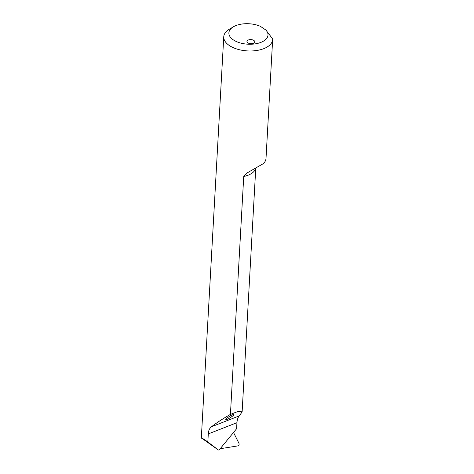 <?xml version="1.0" encoding="UTF-8"?>
<svg xmlns="http://www.w3.org/2000/svg" width="474" height="474" viewBox="0 0 474 474"><rect width="100%" height="100%" fill="white"/><g stroke="black" fill="none" stroke-linecap="round" stroke-linejoin="round"><path stroke-width="0.71" d="M217.791 449.625L201.332 437.875L223.758 36.776A24.488 12.792 -176.8 0 1 229.327 29.234L233.332 26.846A19.588 10.238 3.2 0 0 234.032 40.32A19.588 10.238 3.2 0 0 259.562 42.856A19.588 10.238 3.2 0 0 265.926 30.081L260.392 26.343A19.588 10.238 3.2 0 0 233.332 26.846M202.149 438.723C200.289 437.058 201.776 437.834 206.599 441.057L218.153 449.82M218.893 450.3L236.585 428.739L236.935 422.701C237.207 419.449 238.019 417.167 239.364 415.846L242.131 411.865L238.825 411.159L230.429 414.394L243.731 176.482L246.972 173.016L263.461 163.56A24.488 12.792 3.2 0 0 266.015 158.334L272.657 39.508A24.488 12.792 -176.8 0 1 247.493 50.914A24.488 12.792 -176.8 0 1 223.758 36.776M233.492 432.412L238.914 443.226C239.346 444.571 238.997 445.459 237.859 445.898L220.149 448.724M207.843 441.898L208.287 433.911C208.442 430.712 209.49 428.336 211.428 426.784C217.11 422.464 223.444 418.335 230.429 414.394M265.926 30.081L272.668 38.957A24.488 12.792 -176.8 0 1 272.657 39.508M253.886 40.468A3.916 2.05 -176.8 0 1 254.781 41.866A3.916 2.05 -176.8 0 1 253.359 43.33A3.916 2.05 -176.8 0 1 249.152 43.418A3.916 2.05 -176.8 0 1 246.96 41.434A3.916 2.05 -176.8 0 1 249.602 39.662A3.916 2.05 -176.8 0 1 253.886 40.468M232.598 414.726C231.798 414.791 225.766 418.489 225.825 419.419C225.073 420.817 232.521 416.883 233.943 414.62L232.598 414.726M208.287 433.911L236.935 422.701M255.522 168.815A21.057 11.003 -176.8 0 1 243.731 176.482M211.428 426.784L239.364 415.846M242.131 411.865L255.729 168.714"/></g></svg>
